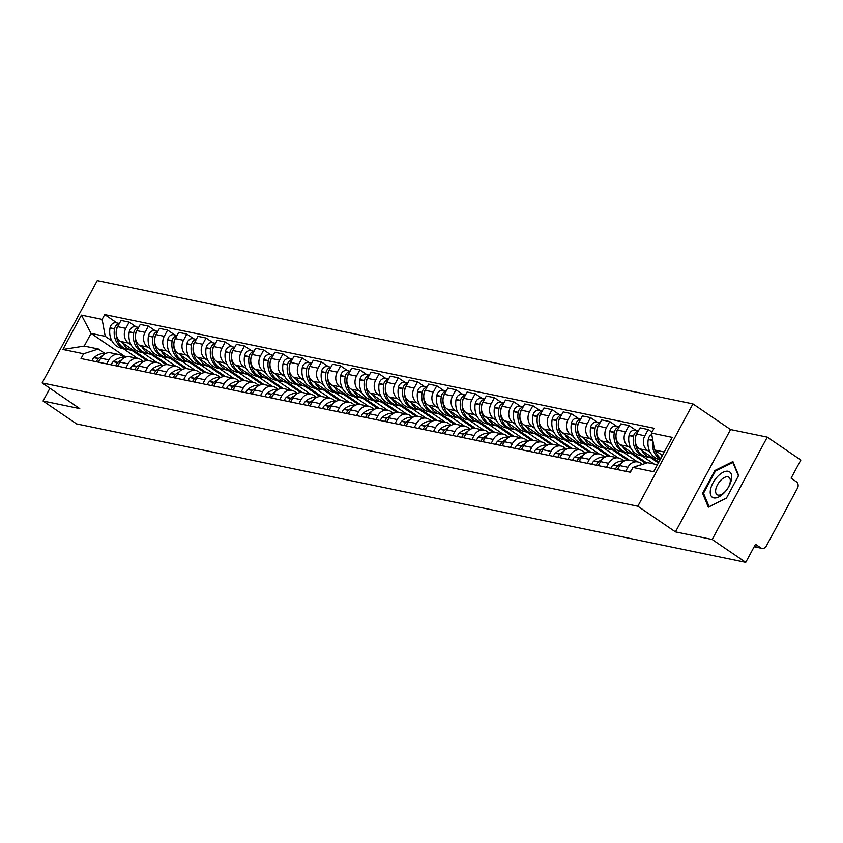 <?xml version="1.0" encoding="UTF-8"?>
<svg xmlns="http://www.w3.org/2000/svg" width="843" height="843" viewBox="0 0 843 843"><rect width="100%" height="100%" fill="white"/><g stroke="black" fill="none" stroke-linecap="round" stroke-linejoin="round"><path stroke-width="1.26" d="M712.177 539.499L767.278 437.148L730.554 429.551L692.935 403.892L97.251 280.603L42.15 382.943L637.835 506.232L675.454 531.891L712.177 539.499L745.749 562.397L76.618 423.913L43.046 401.005L79.769 408.613L42.15 382.943M767.278 437.148L800.85 460.057L791.092 478.171L796.329 481.743A4.721 3.994 101.7 0 1 797.499 488.129L766.308 546.053A4.721 3.994 101.7 0 1 761.977 548.382L754.158 546.77M49.916 388.244L43.046 401.005M754.295 546.517L760.723 547.845L755.497 544.283L745.749 562.397M760.723 547.845A4.721 3.994 101.7 0 0 761.977 548.382M650.164 452.28L647.529 450.489A10.864 9.199 -78.3 0 1 644.842 435.778L648.204 429.53L640.069 427.854L636.707 434.092A10.864 9.199 101.7 0 0 639.405 448.803L658.868 462.08M637.835 461.953L629.7 460.267A10.864 9.199 101.7 0 0 619.742 465.61L627.866 467.296A10.864 9.199 -78.3 0 1 637.835 461.953A10.864 9.199 -78.3 0 1 640.701 463.176L642.492 464.398M627.866 467.296L625.717 471.3M651.987 432.111L648.204 429.53M619.742 465.61L617.582 469.625M630.943 448.297L628.309 446.505A10.864 9.199 -78.3 0 1 625.622 431.795L628.983 425.557L620.848 423.871L617.487 430.109A10.864 9.199 101.7 0 0 620.174 444.819L646.823 463.007M653.936 463.987L642.187 455.979M606.486 467.328L608.646 463.323A10.864 9.199 -78.3 0 1 618.614 457.97A10.864 9.199 -78.3 0 1 621.481 459.193L624.031 460.942M636.054 430.383L628.983 425.557M618.614 457.97L610.48 456.284A10.864 9.199 101.7 0 0 600.511 461.637L598.361 465.642M611.723 444.324L609.089 442.533A10.864 9.199 -78.3 0 1 606.402 427.822L609.763 421.574L601.628 419.888L598.267 426.136A10.864 9.199 101.7 0 0 600.954 440.847L629.321 460.204M637.434 461.869L622.966 451.996M587.265 463.344L589.426 459.34A10.864 9.199 -78.3 0 1 599.384 453.998A10.864 9.199 -78.3 0 1 602.25 455.22L604.81 456.959M616.834 426.4L609.763 421.574M599.384 453.998L591.249 452.312A10.864 9.199 101.7 0 0 581.291 457.654L579.13 461.658A5.964 5.047 -78.3 0 1 580.627 458.898M592.492 440.341L589.868 438.55A10.864 9.199 -78.3 0 1 587.171 423.839L590.532 417.601L582.397 415.915L579.036 422.153A10.864 9.199 101.7 0 0 581.733 436.864L610.1 456.221M618.214 457.886L603.746 448.023M568.045 459.372L570.205 455.357A10.864 9.199 -78.3 0 1 580.163 450.014A10.864 9.199 -78.3 0 1 583.029 451.237L585.59 452.986M597.613 422.427L590.532 417.601M580.163 450.014L572.028 448.328A10.864 9.199 101.7 0 0 562.07 453.682L559.91 457.686A5.964 5.047 -78.3 0 1 561.396 454.914M573.272 436.368L570.637 434.566A10.864 9.199 -78.3 0 1 567.95 419.867L571.312 413.618L563.177 411.932L559.815 418.181A10.864 9.199 101.7 0 0 562.502 432.891L590.88 452.238M598.994 453.913L584.526 444.04M548.825 455.389L550.974 451.384A10.864 9.199 -78.3 0 1 560.943 446.042A10.864 9.199 -78.3 0 1 563.809 447.264L566.37 449.003M578.382 418.444L571.312 413.618M560.943 446.042L552.808 444.356A10.864 9.199 101.7 0 0 542.839 449.698L540.69 453.703A5.964 5.047 -78.3 0 1 542.175 450.942M554.051 432.385L551.417 430.594A10.864 9.199 -78.3 0 1 548.73 415.884L552.091 409.645L543.956 407.959L540.595 414.198A10.864 9.199 101.7 0 0 543.282 428.908L571.659 448.265M579.763 449.93L565.295 440.067M529.594 451.405L531.754 447.401A10.864 9.199 -78.3 0 1 541.712 442.059A10.864 9.199 -78.3 0 1 544.589 443.281L547.139 445.03M559.162 414.461L552.091 409.645M541.712 442.059L533.587 440.373A10.864 9.199 101.7 0 0 523.619 445.726L521.459 449.73A5.964 5.047 -78.3 0 1 522.955 446.959M534.82 428.413L532.196 426.611A10.864 9.199 -78.3 0 1 529.499 411.9L532.86 405.662L524.736 403.976L521.374 410.225A10.864 9.199 101.7 0 0 524.061 424.935L552.428 444.282M560.542 445.958L546.074 436.084M510.373 447.433L512.533 443.429A10.864 9.199 -78.3 0 1 522.491 438.075A10.864 9.199 -78.3 0 1 525.358 439.308L527.918 441.047M539.941 410.488L532.86 405.662M522.491 438.075L514.356 436.4A10.864 9.199 101.7 0 0 504.399 441.743L502.238 445.747A5.964 5.047 -78.3 0 1 503.724 442.986M515.6 424.429L512.966 422.638A10.864 9.199 -78.3 0 1 510.278 407.928L513.64 401.679L505.505 400.004L502.143 406.242A10.864 9.199 101.7 0 0 504.841 420.952L533.208 440.309M541.322 441.974L526.854 432.101M491.153 443.45L493.303 439.445A10.864 9.199 -78.3 0 1 503.271 434.103A10.864 9.199 -78.3 0 1 506.137 435.325L508.698 437.074M520.711 406.505L513.64 401.679M503.271 434.103L495.136 432.417A10.864 9.199 101.7 0 0 485.178 437.759L483.018 441.774M496.379 420.457L493.745 418.655A10.864 9.199 -78.3 0 1 491.058 403.945L494.419 397.706L486.285 396.02L482.923 402.269A10.864 9.199 101.7 0 0 485.61 416.969L513.988 436.326M522.102 438.002L507.623 428.128M471.922 439.477L474.082 435.473A10.864 9.199 -78.3 0 1 484.04 430.12A10.864 9.199 -78.3 0 1 486.917 431.342L489.467 433.091M501.49 402.532L494.419 397.706M484.04 430.12L475.916 428.444A10.864 9.199 101.7 0 0 465.947 433.787L463.798 437.791M477.149 416.474L474.525 414.682A10.864 9.199 -78.3 0 1 471.827 399.972L475.189 393.723L467.064 392.048L463.703 398.286A10.864 9.199 101.7 0 0 466.39 412.996L494.757 432.354M502.871 434.019L488.403 424.145M452.702 435.494L454.862 431.49A10.864 9.199 -78.3 0 1 464.82 426.147A10.864 9.199 -78.3 0 1 467.686 427.369L470.246 429.108M482.27 398.549L475.189 393.723M464.82 426.147L456.685 424.461A10.864 9.199 101.7 0 0 446.727 429.804L444.567 433.818A5.964 5.047 -78.3 0 1 446.063 431.047M457.928 412.49L455.294 410.699A10.864 9.199 -78.3 0 1 452.607 395.989L455.968 389.751L447.833 388.065L444.472 394.303A10.864 9.199 101.7 0 0 447.169 409.013L475.536 428.37M483.65 430.046L469.182 420.172M433.481 431.521L435.631 427.506A10.864 9.199 -78.3 0 1 445.599 422.164A10.864 9.199 -78.3 0 1 448.465 423.386L451.026 425.135M463.039 394.577L455.968 389.751M445.599 422.164L437.464 420.478A10.864 9.199 101.7 0 0 427.506 425.831L425.346 429.835A5.964 5.047 -78.3 0 1 426.832 427.074M438.708 408.518L436.073 406.716A10.864 9.199 -78.3 0 1 433.386 392.016L436.748 385.767L428.613 384.081L425.251 390.33A10.864 9.199 101.7 0 0 427.938 405.04L456.316 424.398M464.43 426.063L449.951 416.189M414.25 427.538L416.41 423.534A10.864 9.199 -78.3 0 1 426.379 418.191A10.864 9.199 -78.3 0 1 429.245 419.414L431.795 421.152M443.818 390.594L436.748 385.767M426.379 418.191L418.244 416.505A10.864 9.199 101.7 0 0 408.275 421.848L406.126 425.852A5.964 5.047 -78.3 0 1 407.612 423.091M419.487 404.535L416.853 402.743A10.864 9.199 -78.3 0 1 414.166 388.033L417.527 381.795L409.392 380.109L406.031 386.347A10.864 9.199 101.7 0 0 408.718 401.057L437.085 420.415M445.199 422.08L430.731 412.216M395.03 423.565L397.19 419.551A10.864 9.199 -78.3 0 1 407.148 414.208A10.864 9.199 -78.3 0 1 410.014 415.43L412.575 417.18M424.598 386.621L417.527 381.795M407.148 414.208L399.013 412.522A10.864 9.199 101.7 0 0 389.055 417.875L386.895 421.879A5.964 5.047 -78.3 0 1 388.391 419.108M400.256 400.562L397.633 398.76A10.864 9.199 -78.3 0 1 394.935 384.05L398.296 377.812L390.161 376.126L386.8 382.374A10.864 9.199 101.7 0 0 389.498 397.085L417.865 416.431M425.978 418.107L411.51 408.233M375.809 419.582L377.97 415.578A10.864 9.199 -78.3 0 1 387.928 410.225A10.864 9.199 -78.3 0 1 390.794 411.458L393.354 413.196M405.378 382.638L398.296 377.812M387.928 410.225L379.793 408.549A10.864 9.199 101.7 0 0 369.835 413.892L367.674 417.896A5.964 5.047 -78.3 0 1 369.16 415.135M381.036 396.579L378.402 394.787A10.864 9.199 -78.3 0 1 375.715 380.077L379.076 373.828L370.941 372.153L367.58 378.391A10.864 9.199 101.7 0 0 370.267 393.101L398.644 412.459M406.758 414.124L392.29 404.25M356.589 415.599L358.739 411.595A10.864 9.199 -78.3 0 1 368.707 406.252A10.864 9.199 -78.3 0 1 371.573 407.475L374.134 409.224M386.147 378.655L379.076 373.828M368.707 406.252L360.572 404.566A10.864 9.199 101.7 0 0 350.604 409.909L348.454 413.924M361.816 392.606L359.181 390.804A10.864 9.199 -78.3 0 1 356.494 376.094L359.856 369.856L351.721 368.17L348.359 374.418A10.864 9.199 101.7 0 0 351.046 389.118L379.424 408.476M387.527 410.151L373.059 400.277M337.358 411.626L339.518 407.622A10.864 9.199 -78.3 0 1 349.476 402.269A10.864 9.199 -78.3 0 1 352.353 403.502L354.903 405.241M366.926 374.682L359.856 369.856M349.476 402.269L341.352 400.594A10.864 9.199 101.7 0 0 331.383 405.936L329.223 409.94M342.585 388.623L339.961 386.832A10.864 9.199 -78.3 0 1 337.263 372.121L340.625 365.873L332.5 364.197L329.139 370.435A10.864 9.199 101.7 0 0 331.826 385.146L360.193 404.503M368.307 406.168L353.839 396.294M318.138 407.643L320.298 403.639A10.864 9.199 -78.3 0 1 330.256 398.296A10.864 9.199 -78.3 0 1 333.122 399.519L335.683 401.268M347.706 370.699L340.625 365.873M330.256 398.296L322.121 396.61A10.864 9.199 101.7 0 0 312.163 401.953L310.003 405.968M323.364 384.64L320.73 382.848A10.864 9.199 -78.3 0 1 318.043 368.138L321.404 361.9L313.269 360.214L309.908 366.452A10.864 9.199 101.7 0 0 312.605 381.162L340.972 400.52M349.086 402.195L334.618 392.322M298.917 403.671L301.067 399.666A10.864 9.199 -78.3 0 1 311.035 394.313A10.864 9.199 -78.3 0 1 313.902 395.536L316.462 397.285M328.475 366.726L321.404 361.9M311.035 394.313L302.9 392.627A10.864 9.199 101.7 0 0 292.942 397.98L290.782 401.985A5.964 5.047 -78.3 0 1 292.268 399.224M304.144 380.667L301.509 378.876A10.864 9.199 -78.3 0 1 298.822 364.165L302.184 357.917L294.049 356.231L290.687 362.479A10.864 9.199 101.7 0 0 293.375 377.19L321.752 396.547M329.866 398.212L315.387 388.338M279.686 399.687L281.847 395.683A10.864 9.199 -78.3 0 1 291.815 390.341A10.864 9.199 -78.3 0 1 294.681 391.563L297.231 393.302M309.255 362.743L302.184 357.917M291.815 390.341L283.68 388.655A10.864 9.199 101.7 0 0 273.712 393.997L271.562 398.001A5.964 5.047 -78.3 0 1 273.048 395.241M284.913 376.684L282.289 374.893A10.864 9.199 -78.3 0 1 279.591 360.182L282.953 353.944L274.829 352.258L271.467 358.496A10.864 9.199 101.7 0 0 274.154 373.207L302.521 392.564M310.635 394.229L296.167 384.366M260.466 395.715L262.626 391.7A10.864 9.199 -78.3 0 1 272.584 386.357A10.864 9.199 -78.3 0 1 275.45 387.58L278.011 389.329M290.034 358.77L282.953 353.944M272.584 386.357L264.449 384.671A10.864 9.199 101.7 0 0 254.491 390.024L252.331 394.029A5.964 5.047 -78.3 0 1 253.827 391.257M265.693 372.711L263.069 370.909A10.864 9.199 -78.3 0 1 260.371 356.21L263.733 349.961L255.598 348.275L252.236 354.524A10.864 9.199 101.7 0 0 254.934 369.234L283.301 388.581M291.415 390.256L276.947 380.383M241.246 391.732L243.406 387.727A10.864 9.199 -78.3 0 1 253.364 382.385A10.864 9.199 -78.3 0 1 256.23 383.607L258.79 385.346M270.803 354.787L263.733 349.961M253.364 382.385L245.229 380.699A10.864 9.199 101.7 0 0 235.271 386.041L233.111 390.046A5.964 5.047 -78.3 0 1 234.596 387.285M246.472 368.728L243.838 366.937A10.864 9.199 -78.3 0 1 241.151 352.226L244.512 345.988L236.377 344.302L233.016 350.54A10.864 9.199 101.7 0 0 235.703 365.251L264.08 384.608M272.194 386.273L257.716 376.41M222.025 387.748L224.175 383.744A10.864 9.199 -78.3 0 1 234.143 378.402A10.864 9.199 -78.3 0 1 237.009 379.624L239.56 381.373M251.583 350.804L244.512 345.988M234.143 378.402L226.008 376.716A10.864 9.199 101.7 0 0 216.04 382.069L213.89 386.073M227.252 364.756L224.617 362.954A10.864 9.199 -78.3 0 1 221.93 348.243L225.292 342.005L217.157 340.319L213.795 346.568A10.864 9.199 101.7 0 0 216.482 361.278L244.849 380.625M252.963 382.3L238.495 372.427M202.794 383.776L204.954 379.771A10.864 9.199 -78.3 0 1 214.912 374.418A10.864 9.199 -78.3 0 1 217.779 375.651L220.339 377.39M232.362 346.831L225.292 342.005M214.912 374.418L206.788 372.743A10.864 9.199 101.7 0 0 196.819 378.086L194.659 382.09M208.021 360.772L205.397 358.981A10.864 9.199 -78.3 0 1 202.699 344.271L206.061 338.022L197.926 336.346L194.564 342.585A10.864 9.199 101.7 0 0 197.262 357.295L225.629 376.652M233.743 378.317L219.275 368.444M183.574 379.793L185.734 375.788A10.864 9.199 -78.3 0 1 195.692 370.446A10.864 9.199 -78.3 0 1 198.558 371.668L201.119 373.417M213.142 342.848L206.061 338.022M195.692 370.446L187.557 368.76A10.864 9.199 101.7 0 0 177.599 374.102L175.439 378.117M188.8 356.789L186.166 354.998A10.864 9.199 -78.3 0 1 183.479 340.287L186.84 334.049L178.705 332.363L175.344 338.612A10.864 9.199 101.7 0 0 178.042 353.312L206.409 372.669M214.522 374.345L200.054 364.471M164.353 375.82L166.503 371.816A10.864 9.199 -78.3 0 1 176.472 366.463A10.864 9.199 -78.3 0 1 179.338 367.685L181.898 369.434M193.911 338.875L186.84 334.049M176.472 366.463L168.337 364.787A10.864 9.199 101.7 0 0 158.379 370.13L156.218 374.134A5.964 5.047 -78.3 0 1 157.704 371.373M169.58 352.817L166.946 351.025A10.864 9.199 -78.3 0 1 164.259 336.315L167.62 330.066L159.485 328.391L156.124 334.629A10.864 9.199 101.7 0 0 158.811 349.339L187.188 368.697M195.291 370.362L180.823 360.488M145.122 371.837L147.283 367.833A10.864 9.199 -78.3 0 1 157.241 362.49A10.864 9.199 -78.3 0 1 160.117 363.712L162.667 365.451M174.691 334.892L167.62 330.066M157.241 362.49L149.116 360.804A10.864 9.199 101.7 0 0 139.148 366.147L136.998 370.151A5.964 5.047 -78.3 0 1 138.484 367.39M150.349 348.833L147.725 347.042A10.864 9.199 -78.3 0 1 145.028 332.332L148.389 326.093L140.265 324.407L136.903 330.646A10.864 9.199 101.7 0 0 139.59 345.356L167.957 364.713M176.071 366.378L161.603 356.515M125.902 367.864L128.062 363.849A10.864 9.199 -78.3 0 1 138.02 358.507A10.864 9.199 -78.3 0 1 140.886 359.729L143.447 361.478M155.47 330.92L148.389 326.093M138.02 358.507L129.885 356.821A10.864 9.199 101.7 0 0 119.927 362.174L117.767 366.178A5.964 5.047 -78.3 0 1 119.263 363.417M131.129 344.861L128.494 343.059A10.864 9.199 -78.3 0 1 125.807 328.359L129.169 322.11L121.034 320.424L117.672 326.673A10.864 9.199 101.7 0 0 120.37 341.383L148.737 360.741M156.851 362.406L142.383 352.532M106.682 363.881L108.831 359.877A10.864 9.199 -78.3 0 1 118.8 354.534A10.864 9.199 -78.3 0 1 121.666 355.757L124.227 357.495M136.239 326.936L129.169 322.11M118.8 354.534L110.665 352.848A10.864 9.199 101.7 0 0 100.707 358.191L98.547 362.195A5.964 5.047 -78.3 0 1 100.032 359.434M664.273 452.027L654.579 450.014L662.461 455.399M654.579 450.014L651.481 433.07L672.177 437.359L653.662 471.743L632.956 467.454L647.74 462.712L657.445 464.714M125.765 357.074L91.055 333.385L84.226 346.083L98.389 349.013L83.615 353.765L81.023 358.57L630.374 472.27L632.956 467.454M83.615 353.765L62.909 349.476L81.423 315.092L102.129 319.371L105.227 336.325L91.055 333.385L81.423 315.092M651.481 433.07L654.063 428.265L104.722 314.565L102.129 319.371M692.935 403.892L637.835 506.232M730.554 429.551L675.454 531.891M702.598 493.313L708.341 507.18L726.381 498.234L738.658 475.431L732.904 461.564L714.875 470.51L702.598 493.313L703.873 494.188M137.63 358.423L123.152 348.559M111.908 340.878L105.227 336.325M98.389 349.013L104.996 353.523M117.019 322.964L104.722 314.565M84.226 346.083L62.909 349.476M715.654 471.037L714.875 470.51M631.913 469.393A5.964 5.047 101.7 0 0 630.322 472.259M660.786 458.508A17.956 15.195 -78.3 0 1 655.317 450.52M661.081 454.461A17.956 15.195 101.7 0 0 662.092 456.095M651.744 434.524A5.964 5.047 101.7 0 0 648.299 439.224L648.246 439.561A17.956 15.195 101.7 0 0 659.605 459.583L660.153 459.698M640.617 464.999A17.956 15.195 101.7 0 0 635.801 466.548M652.788 440.236L652.745 440.489A17.956 15.195 101.7 0 0 660.438 459.15M731.482 479.382A15.353 7.713 -55.7 0 0 723.168 472.249A15.353 7.713 -55.7 0 0 710.449 489.815A15.353 7.713 -55.7 0 0 718.763 496.949A15.353 7.713 -55.7 0 0 731.482 479.382M730.164 482.396A10.506 5.279 -55.7 0 0 728.879 477.275A10.506 5.279 -55.7 0 0 721.397 479.699A10.506 5.279 -55.7 0 0 715.76 489.53A10.506 5.279 -55.7 0 0 717.035 494.641A10.506 5.279 -55.7 0 0 724.527 492.228A10.506 5.279 -55.7 0 0 730.164 482.396M709.174 506.769L703.494 493.26L715.391 471.163L732.862 462.501L738.415 475.884M733.463 462.912L732.862 462.501M726.466 498.065L709.068 506.696M621.291 463.387A17.956 15.195 101.7 0 0 617.719 465.852L617.487 466.063A5.964 5.047 101.7 0 0 615.59 469.203M624.431 460.973A17.956 15.195 101.7 0 0 613.219 464.914L612.987 465.136A5.964 5.047 101.7 0 0 611.091 468.276M641.86 450.478A17.956 15.195 101.7 0 0 651.344 457.875L646.855 456.938A17.956 15.195 -78.3 0 1 635.496 436.916L635.548 436.59A5.964 5.047 -78.3 0 1 637.203 433.186M651.344 457.875A17.956 15.195 101.7 0 0 653.04 458.107M638.32 431.1A5.964 5.047 101.7 0 0 633.578 436.179L633.514 436.516A17.956 15.195 101.7 0 0 644.874 456.537A17.956 15.195 101.7 0 0 645.875 456.695M638.446 430.878L635.274 430.215A5.964 5.047 101.7 0 0 629.078 435.251L629.026 435.578A17.956 15.195 101.7 0 0 640.385 455.599L644.874 456.537M617.561 469.614A5.964 5.047 -78.3 0 1 619.068 466.853M650.796 457.76L658.404 462.944M602.06 459.414A17.956 15.195 101.7 0 0 598.498 461.869L598.267 462.08A5.964 5.047 101.7 0 0 596.37 465.231M605.2 457.001A17.956 15.195 101.7 0 0 593.999 460.942L593.767 461.153A5.964 5.047 101.7 0 0 591.87 464.303M622.64 446.495A17.956 15.195 101.7 0 0 632.124 453.892L627.624 452.965A17.956 15.195 -78.3 0 1 616.265 432.944L616.328 432.607A5.964 5.047 -78.3 0 1 617.972 429.203M632.124 453.892A17.956 15.195 101.7 0 0 633.82 454.124M619.099 427.116A5.964 5.047 101.7 0 0 614.357 432.196L614.294 432.533A17.956 15.195 101.7 0 0 625.654 452.554A17.956 15.195 101.7 0 0 626.644 452.723M619.215 426.895L616.043 426.242A5.964 5.047 101.7 0 0 609.858 431.268L609.795 431.605A17.956 15.195 101.7 0 0 621.154 451.627L625.654 452.554M598.34 465.642A5.964 5.047 -78.3 0 1 599.847 462.881M631.565 453.776L645.643 463.387M582.84 455.431A17.956 15.195 101.7 0 0 579.278 457.897L579.036 458.107A5.964 5.047 101.7 0 0 577.139 461.247M585.98 453.018A17.956 15.195 101.7 0 0 574.778 456.959L574.547 457.169A5.964 5.047 101.7 0 0 572.65 460.32M603.409 442.522A17.956 15.195 101.7 0 0 612.903 449.92L608.404 448.982A17.956 15.195 -78.3 0 1 597.044 428.961L597.097 428.634A5.964 5.047 -78.3 0 1 598.751 425.23M612.903 449.92A17.956 15.195 101.7 0 0 614.589 450.151M599.879 423.144A5.964 5.047 101.7 0 0 595.126 428.223L595.074 428.56A17.956 15.195 101.7 0 0 606.433 448.571A17.956 15.195 101.7 0 0 607.424 448.739M599.995 422.923L596.823 422.259A5.964 5.047 101.7 0 0 590.637 427.285L590.574 427.622A17.956 15.195 101.7 0 0 601.934 447.644L606.433 448.571M612.345 449.804L627.487 460.13M563.619 451.448A17.956 15.195 101.7 0 0 560.047 453.913L559.815 454.124A5.964 5.047 101.7 0 0 557.918 457.275M566.759 449.045A17.956 15.195 101.7 0 0 555.558 452.986L555.316 453.197A5.964 5.047 101.7 0 0 553.419 456.337M584.188 438.539A17.956 15.195 101.7 0 0 593.683 445.936L589.183 445.009A17.956 15.195 -78.3 0 1 577.824 424.988L577.876 424.651A5.964 5.047 -78.3 0 1 579.531 421.247M593.683 445.936A17.956 15.195 101.7 0 0 595.369 446.168M580.648 419.161A5.964 5.047 101.7 0 0 575.906 424.24L575.853 424.577A17.956 15.195 101.7 0 0 587.213 444.598A17.956 15.195 101.7 0 0 588.203 444.767M580.774 418.939L577.603 418.286A5.964 5.047 101.7 0 0 571.406 423.312L571.354 423.65A17.956 15.195 101.7 0 0 582.713 443.671L587.213 444.598M593.124 445.821L608.267 456.147M544.388 447.475A17.956 15.195 101.7 0 0 540.827 449.93L540.595 450.151A5.964 5.047 101.7 0 0 538.698 453.292M547.539 445.062A17.956 15.195 101.7 0 0 536.327 449.003L536.095 449.214A5.964 5.047 101.7 0 0 534.199 452.364M564.968 434.566A17.956 15.195 101.7 0 0 574.452 441.953L569.952 441.026A17.956 15.195 -78.3 0 1 558.593 421.005L558.656 420.668A5.964 5.047 -78.3 0 1 560.31 417.274M574.452 441.953A17.956 15.195 101.7 0 0 576.148 442.196M561.427 415.188A5.964 5.047 101.7 0 0 556.686 420.267L556.622 420.594A17.956 15.195 101.7 0 0 567.982 440.615A17.956 15.195 101.7 0 0 568.983 440.784M561.554 414.956L558.382 414.303A5.964 5.047 101.7 0 0 552.186 419.329L552.123 419.666A17.956 15.195 101.7 0 0 563.482 439.688L567.982 440.615M573.893 441.837L589.046 452.175M525.168 443.492A17.956 15.195 101.7 0 0 521.606 445.958L521.364 446.168A5.964 5.047 101.7 0 0 519.478 449.319M528.308 441.079A17.956 15.195 101.7 0 0 517.107 445.03L516.875 445.241A5.964 5.047 101.7 0 0 514.978 448.381M545.737 430.583A17.956 15.195 101.7 0 0 555.231 437.981L550.732 437.043A17.956 15.195 -78.3 0 1 539.372 417.032L539.436 416.695A5.964 5.047 -78.3 0 1 541.08 413.291M555.231 437.981A17.956 15.195 101.7 0 0 556.917 438.212M542.207 411.205A5.964 5.047 101.7 0 0 537.455 416.284L537.402 416.621A17.956 15.195 101.7 0 0 548.761 436.642A17.956 15.195 101.7 0 0 549.752 436.8M542.323 410.984L539.151 410.33A5.964 5.047 101.7 0 0 532.966 415.357L532.902 415.683A17.956 15.195 101.7 0 0 544.262 435.705L548.761 436.642M554.673 437.865L569.815 448.191M505.948 439.519A17.956 15.195 101.7 0 0 502.386 441.974L502.143 442.196A5.964 5.047 101.7 0 0 500.247 445.336M509.088 437.106A17.956 15.195 101.7 0 0 497.886 441.047L497.644 441.258A5.964 5.047 101.7 0 0 495.747 444.409M526.517 426.611A17.956 15.195 101.7 0 0 536.011 433.997L531.511 433.07A17.956 15.195 -78.3 0 1 520.152 413.049L520.205 412.712A5.964 5.047 -78.3 0 1 521.859 409.319M536.011 433.997A17.956 15.195 101.7 0 0 537.697 434.229M522.987 407.222A5.964 5.047 101.7 0 0 518.234 412.311L518.182 412.638A17.956 15.195 101.7 0 0 529.541 432.659A17.956 15.195 101.7 0 0 530.532 432.828M523.103 407L519.931 406.347A5.964 5.047 101.7 0 0 513.735 411.373L513.682 411.711A17.956 15.195 101.7 0 0 525.041 431.732L529.541 432.659M535.453 433.882L550.595 444.219M486.727 435.536A17.956 15.195 101.7 0 0 483.155 438.002L482.923 438.212A5.964 5.047 101.7 0 0 481.026 441.363M489.867 433.123A17.956 15.195 101.7 0 0 478.655 437.064L478.424 437.285A5.964 5.047 101.7 0 0 476.527 440.425M507.296 422.628A17.956 15.195 101.7 0 0 516.78 430.025L512.281 429.087A17.956 15.195 -78.3 0 1 500.921 409.066L500.984 408.739A5.964 5.047 -78.3 0 1 502.639 405.335M516.78 430.025A17.956 15.195 101.7 0 0 518.477 430.257M503.756 403.249A5.964 5.047 101.7 0 0 499.014 408.328L498.951 408.665A17.956 15.195 101.7 0 0 510.31 428.687A17.956 15.195 101.7 0 0 511.311 428.845M503.882 403.028L500.71 402.364A5.964 5.047 101.7 0 0 494.514 407.401L494.462 407.727A17.956 15.195 101.7 0 0 505.821 427.749L510.31 428.687M482.997 441.764A5.964 5.047 -78.3 0 1 484.504 439.003M516.232 429.909L531.375 440.236M467.496 431.563A17.956 15.195 101.7 0 0 463.935 434.019L463.703 434.229A5.964 5.047 101.7 0 0 461.806 437.38M470.636 429.15A17.956 15.195 101.7 0 0 459.435 433.091L459.203 433.302A5.964 5.047 101.7 0 0 457.306 436.453M488.065 418.655A17.956 15.195 101.7 0 0 497.56 426.042L493.06 425.114A17.956 15.195 -78.3 0 1 481.701 405.093L481.764 404.756A5.964 5.047 -78.3 0 1 483.408 401.352M497.56 426.042A17.956 15.195 101.7 0 0 499.246 426.273M484.535 399.266A5.964 5.047 101.7 0 0 479.793 404.345L479.73 404.682A17.956 15.195 101.7 0 0 491.09 424.703A17.956 15.195 101.7 0 0 492.08 424.872M484.651 399.045L481.479 398.391A5.964 5.047 101.7 0 0 475.294 403.418L475.231 403.755A17.956 15.195 101.7 0 0 486.59 423.776L491.09 424.703M463.776 437.791A5.964 5.047 -78.3 0 1 465.283 435.03M497.001 425.926L512.144 436.263M448.276 427.58A17.956 15.195 101.7 0 0 444.714 430.046L444.472 430.257A5.964 5.047 101.7 0 0 442.575 433.397M451.416 425.167A17.956 15.195 101.7 0 0 440.215 429.108L439.972 429.329A5.964 5.047 101.7 0 0 438.086 432.47M468.845 414.672A17.956 15.195 101.7 0 0 478.339 422.069L473.84 421.131A17.956 15.195 -78.3 0 1 462.48 401.11L462.533 400.783A5.964 5.047 -78.3 0 1 464.187 397.38M478.339 422.069A17.956 15.195 101.7 0 0 480.025 422.301M465.315 395.293A5.964 5.047 101.7 0 0 460.563 400.372L460.51 400.71A17.956 15.195 101.7 0 0 471.869 420.72A17.956 15.195 101.7 0 0 472.86 420.889M465.431 395.072L462.259 394.408A5.964 5.047 101.7 0 0 456.063 399.445L456.01 399.772A17.956 15.195 101.7 0 0 467.37 419.793L471.869 420.72M477.781 421.953L492.923 432.28M429.055 423.607A17.956 15.195 101.7 0 0 425.483 426.063L425.251 426.273A5.964 5.047 101.7 0 0 423.355 429.424M432.196 421.194A17.956 15.195 101.7 0 0 420.994 425.135L420.752 425.346A5.964 5.047 101.7 0 0 418.855 428.497M449.625 410.689A17.956 15.195 101.7 0 0 459.108 418.086L454.619 417.159A17.956 15.195 -78.3 0 1 443.26 397.137L443.313 396.8A5.964 5.047 -78.3 0 1 444.967 393.396M459.108 418.086A17.956 15.195 101.7 0 0 460.805 418.318M446.084 391.31A5.964 5.047 101.7 0 0 441.342 396.389L441.279 396.726A17.956 15.195 101.7 0 0 452.638 416.748A17.956 15.195 101.7 0 0 453.639 416.916M446.21 391.089L443.039 390.435A5.964 5.047 101.7 0 0 436.843 395.462L436.79 395.799A17.956 15.195 101.7 0 0 448.149 415.82L452.638 416.748M458.56 417.97L473.703 428.307M409.824 419.624A17.956 15.195 101.7 0 0 406.263 422.09L406.031 422.301A5.964 5.047 101.7 0 0 404.134 425.441M412.965 417.211A17.956 15.195 101.7 0 0 401.763 421.152L401.531 421.363A5.964 5.047 101.7 0 0 399.635 424.514M430.404 406.716A17.956 15.195 101.7 0 0 439.888 414.103L435.388 413.175A17.956 15.195 -78.3 0 1 424.029 393.154L424.092 392.817A5.964 5.047 -78.3 0 1 425.736 389.424M439.888 414.103A17.956 15.195 101.7 0 0 441.584 414.345M426.864 387.337A5.964 5.047 101.7 0 0 422.122 392.416L422.058 392.743A17.956 15.195 101.7 0 0 433.418 412.764A17.956 15.195 101.7 0 0 434.419 412.933M426.979 387.106L423.808 386.452A5.964 5.047 101.7 0 0 417.622 391.479L417.559 391.816A17.956 15.195 101.7 0 0 428.918 411.837L433.418 412.764M439.329 413.997L454.472 424.324M390.604 415.641A17.956 15.195 101.7 0 0 387.042 418.107L386.8 418.318A5.964 5.047 101.7 0 0 384.914 421.468M393.744 413.228A17.956 15.195 101.7 0 0 382.543 417.18L382.311 417.39A5.964 5.047 101.7 0 0 380.414 420.531M411.173 402.733A17.956 15.195 101.7 0 0 420.668 410.13L416.168 409.203A17.956 15.195 -78.3 0 1 404.809 389.181L404.872 388.844A5.964 5.047 -78.3 0 1 406.516 385.441M420.668 410.13A17.956 15.195 101.7 0 0 422.354 410.362M407.643 383.354A5.964 5.047 101.7 0 0 402.891 388.433L402.838 388.771A17.956 15.195 101.7 0 0 414.198 408.792A17.956 15.195 101.7 0 0 415.188 408.96M407.759 383.133L404.587 382.48A5.964 5.047 101.7 0 0 398.402 387.506L398.339 387.843A17.956 15.195 101.7 0 0 409.698 407.854L414.198 408.792M420.109 410.014L435.251 420.341M371.384 411.669A17.956 15.195 101.7 0 0 367.811 414.124L367.58 414.345A5.964 5.047 101.7 0 0 365.683 417.485M374.524 409.255A17.956 15.195 101.7 0 0 363.322 413.196L363.08 413.407A5.964 5.047 101.7 0 0 361.183 416.558M391.953 398.76A17.956 15.195 101.7 0 0 401.447 406.147L396.948 405.22A17.956 15.195 -78.3 0 1 385.588 385.198L385.641 384.861A5.964 5.047 -78.3 0 1 387.295 381.468M401.447 406.147A17.956 15.195 101.7 0 0 403.133 406.389M388.412 379.382A5.964 5.047 101.7 0 0 383.67 384.461L383.618 384.787A17.956 15.195 101.7 0 0 394.977 404.809A17.956 15.195 101.7 0 0 395.968 404.977M388.539 379.15L385.367 378.496A5.964 5.047 101.7 0 0 379.171 383.523L379.118 383.86A17.956 15.195 101.7 0 0 390.478 403.881L394.977 404.809M400.889 406.031L416.031 416.368M352.153 407.685A17.956 15.195 101.7 0 0 348.591 410.151L348.359 410.362A5.964 5.047 101.7 0 0 346.462 413.513M355.303 405.272A17.956 15.195 101.7 0 0 344.092 409.224L343.86 409.435A5.964 5.047 101.7 0 0 341.963 412.575M372.732 394.777A17.956 15.195 101.7 0 0 382.216 402.174L377.717 401.236A17.956 15.195 -78.3 0 1 366.357 381.215L366.42 380.888A5.964 5.047 -78.3 0 1 368.075 377.485M382.216 402.174A17.956 15.195 101.7 0 0 383.913 402.406M369.192 375.398A5.964 5.047 101.7 0 0 364.45 380.478L364.387 380.815A17.956 15.195 101.7 0 0 375.746 400.836A17.956 15.195 101.7 0 0 376.747 400.994M369.318 375.177L366.147 374.513A5.964 5.047 101.7 0 0 359.95 379.55L359.887 379.877A17.956 15.195 101.7 0 0 371.247 399.898L375.746 400.836M348.433 413.913A5.964 5.047 -78.3 0 1 349.94 411.152M381.658 402.058L396.811 412.385M332.932 403.713A17.956 15.195 101.7 0 0 329.371 406.168L329.128 406.379A5.964 5.047 101.7 0 0 327.242 409.529M336.072 401.3A17.956 15.195 101.7 0 0 324.871 405.241L324.639 405.451A5.964 5.047 101.7 0 0 322.743 408.602M353.502 390.804A17.956 15.195 101.7 0 0 362.996 398.191L358.496 397.264A17.956 15.195 -78.3 0 1 347.137 377.243L347.2 376.905A5.964 5.047 -78.3 0 1 348.844 373.502M362.996 398.191A17.956 15.195 101.7 0 0 364.682 398.423M349.971 371.415A5.964 5.047 101.7 0 0 345.23 376.494L345.166 376.832A17.956 15.195 101.7 0 0 356.526 396.853A17.956 15.195 101.7 0 0 357.516 397.021M350.087 371.194L346.916 370.541A5.964 5.047 101.7 0 0 340.73 375.567L340.667 375.904A17.956 15.195 101.7 0 0 352.026 395.925L356.526 396.853M329.213 409.94A5.964 5.047 -78.3 0 1 330.719 407.18M362.437 398.075L377.58 408.412M313.712 399.73A17.956 15.195 101.7 0 0 310.15 402.195L309.908 402.406A5.964 5.047 101.7 0 0 308.011 405.546M316.852 397.316A17.956 15.195 101.7 0 0 305.651 401.257L305.408 401.479A5.964 5.047 101.7 0 0 303.522 404.619M334.281 386.821A17.956 15.195 101.7 0 0 343.775 394.218L339.276 393.281A17.956 15.195 -78.3 0 1 327.916 373.259L327.969 372.933A5.964 5.047 -78.3 0 1 329.624 369.529M343.775 394.218A17.956 15.195 101.7 0 0 345.461 394.45M330.751 367.443A5.964 5.047 101.7 0 0 325.999 372.522L325.946 372.859A17.956 15.195 101.7 0 0 337.305 392.88A17.956 15.195 101.7 0 0 338.296 393.038M330.867 367.221L327.695 366.557A5.964 5.047 101.7 0 0 321.499 371.594L321.446 371.921A17.956 15.195 101.7 0 0 332.806 391.942L337.305 392.88M309.982 405.957A5.964 5.047 -78.3 0 1 311.488 403.196M343.217 394.102L358.359 404.429M294.492 395.757A17.956 15.195 101.7 0 0 290.919 398.212L290.687 398.423A5.964 5.047 101.7 0 0 288.791 401.574M297.632 393.344A17.956 15.195 101.7 0 0 286.42 397.285L286.188 397.496A5.964 5.047 101.7 0 0 284.291 400.646M315.061 382.838A17.956 15.195 101.7 0 0 324.544 390.235L320.055 389.308A17.956 15.195 -78.3 0 1 308.696 369.287L308.749 368.949A5.964 5.047 -78.3 0 1 310.403 365.546M324.544 390.235A17.956 15.195 101.7 0 0 326.241 390.467M311.52 363.459A5.964 5.047 101.7 0 0 306.778 368.539L306.715 368.876A17.956 15.195 101.7 0 0 318.074 388.897A17.956 15.195 101.7 0 0 319.075 389.066M311.647 363.238L308.475 362.585A5.964 5.047 101.7 0 0 302.279 367.611L302.226 367.948A17.956 15.195 101.7 0 0 313.585 387.97L318.074 388.897M323.997 390.119L339.139 400.457M275.261 391.774A17.956 15.195 101.7 0 0 271.699 394.239L271.467 394.45A5.964 5.047 101.7 0 0 269.57 397.59M278.401 389.361A17.956 15.195 101.7 0 0 267.199 393.302L266.968 393.512A5.964 5.047 101.7 0 0 265.071 396.663M295.83 378.865A17.956 15.195 101.7 0 0 305.324 386.252L300.825 385.325A17.956 15.195 -78.3 0 1 289.465 365.304L289.528 364.977A5.964 5.047 -78.3 0 1 291.172 361.573M305.324 386.252A17.956 15.195 101.7 0 0 307.01 386.494M292.3 359.487A5.964 5.047 101.7 0 0 287.558 364.566L287.495 364.893A17.956 15.195 101.7 0 0 298.854 384.914A17.956 15.195 101.7 0 0 299.845 385.082M292.416 359.266L289.244 358.602A5.964 5.047 101.7 0 0 283.058 363.628L282.995 363.965A17.956 15.195 101.7 0 0 294.355 383.986L298.854 384.914M304.766 386.147L319.908 396.473M256.04 387.791A17.956 15.195 101.7 0 0 252.478 390.256L252.236 390.467A5.964 5.047 101.7 0 0 250.339 393.618M259.18 385.388A17.956 15.195 101.7 0 0 247.979 389.329L247.737 389.54A5.964 5.047 101.7 0 0 245.85 392.68M276.609 374.882A17.956 15.195 101.7 0 0 286.104 382.279L281.604 381.352A17.956 15.195 -78.3 0 1 270.245 361.331L270.297 360.994A5.964 5.047 -78.3 0 1 271.952 357.59M286.104 382.279A17.956 15.195 101.7 0 0 287.79 382.511M273.079 355.504A5.964 5.047 101.7 0 0 268.327 360.583L268.274 360.92A17.956 15.195 101.7 0 0 279.634 380.941A17.956 15.195 101.7 0 0 280.624 381.11M273.195 355.282L270.023 354.629A5.964 5.047 101.7 0 0 263.838 359.655L263.775 359.993A17.956 15.195 101.7 0 0 275.134 380.014L279.634 380.941M285.545 382.164L300.688 392.49M236.82 383.818A17.956 15.195 101.7 0 0 233.248 386.273L233.016 386.494A5.964 5.047 101.7 0 0 231.119 389.635M239.96 381.405A17.956 15.195 101.7 0 0 228.759 385.346L228.516 385.557A5.964 5.047 101.7 0 0 226.619 388.707M257.389 370.909A17.956 15.195 101.7 0 0 266.873 378.296L262.384 377.369A17.956 15.195 -78.3 0 1 251.024 357.348L251.077 357.01A5.964 5.047 -78.3 0 1 252.731 353.617M266.873 378.296A17.956 15.195 101.7 0 0 268.569 378.539M253.848 351.531A5.964 5.047 101.7 0 0 249.107 356.61L249.054 356.937A17.956 15.195 101.7 0 0 260.413 376.958A17.956 15.195 101.7 0 0 261.404 377.127M253.975 351.299L250.803 350.646A5.964 5.047 101.7 0 0 244.607 355.672L244.554 356.009A17.956 15.195 101.7 0 0 255.914 376.031L260.413 376.958M266.325 378.18L281.467 388.518M217.589 379.835A17.956 15.195 101.7 0 0 214.027 382.3L213.795 382.511A5.964 5.047 101.7 0 0 211.899 385.662M220.729 377.422A17.956 15.195 101.7 0 0 209.528 381.373L209.296 381.584A5.964 5.047 101.7 0 0 207.399 384.724M238.169 366.926A17.956 15.195 101.7 0 0 247.652 374.324L243.153 373.386A17.956 15.195 -78.3 0 1 231.793 353.375L231.857 353.038A5.964 5.047 -78.3 0 1 233.5 349.634M247.652 374.324A17.956 15.195 101.7 0 0 249.349 374.555M234.628 347.548A5.964 5.047 101.7 0 0 229.886 352.627L229.823 352.964A17.956 15.195 101.7 0 0 241.182 372.985A17.956 15.195 101.7 0 0 242.183 373.143M234.754 347.327L231.583 346.673A5.964 5.047 101.7 0 0 225.387 351.7L225.323 352.026A17.956 15.195 101.7 0 0 236.683 372.048L241.182 372.985M213.869 386.062A5.964 5.047 -78.3 0 1 215.376 383.302M247.094 374.208L262.247 384.534M198.368 375.862A17.956 15.195 101.7 0 0 194.807 378.317L194.564 378.539A5.964 5.047 101.7 0 0 192.678 381.679M201.509 373.449A17.956 15.195 101.7 0 0 190.307 377.39L190.075 377.601A5.964 5.047 101.7 0 0 188.179 380.751M218.938 362.954A17.956 15.195 101.7 0 0 228.432 370.34L223.932 369.413A17.956 15.195 -78.3 0 1 212.573 349.392L212.636 349.055A5.964 5.047 -78.3 0 1 214.28 345.651M228.432 370.34A17.956 15.195 101.7 0 0 230.118 370.572M215.408 343.565A5.964 5.047 101.7 0 0 210.655 348.654L210.602 348.981A17.956 15.195 101.7 0 0 221.962 369.002A17.956 15.195 101.7 0 0 222.952 369.171M215.523 343.343L212.352 342.69A5.964 5.047 101.7 0 0 206.166 347.716L206.103 348.054A17.956 15.195 101.7 0 0 217.462 368.075L221.962 369.002M194.649 382.09A5.964 5.047 -78.3 0 1 196.156 379.329M227.873 370.225L243.016 380.562M179.148 371.879A17.956 15.195 101.7 0 0 175.586 374.345L175.344 374.555A5.964 5.047 101.7 0 0 173.447 377.706M182.288 369.466A17.956 15.195 101.7 0 0 171.087 373.407L170.844 373.628A5.964 5.047 101.7 0 0 168.948 376.768M199.717 358.97A17.956 15.195 101.7 0 0 209.212 366.368L204.712 365.43A17.956 15.195 -78.3 0 1 193.353 345.409L193.405 345.082A5.964 5.047 -78.3 0 1 195.06 341.678M209.212 366.368A17.956 15.195 101.7 0 0 210.898 366.6M196.187 339.592A5.964 5.047 101.7 0 0 191.435 344.671L191.382 345.008A17.956 15.195 101.7 0 0 202.742 365.03A17.956 15.195 101.7 0 0 203.732 365.188M196.303 339.371L193.131 338.707A5.964 5.047 101.7 0 0 186.935 343.744L186.883 344.07A17.956 15.195 101.7 0 0 198.242 364.092L202.742 365.03M175.418 378.107A5.964 5.047 -78.3 0 1 176.925 375.346M208.653 366.252L223.795 376.579M159.928 367.906A17.956 15.195 101.7 0 0 156.355 370.362L156.124 370.572A5.964 5.047 101.7 0 0 154.227 373.723M163.068 365.493A17.956 15.195 101.7 0 0 151.856 369.434L151.624 369.645A5.964 5.047 101.7 0 0 149.727 372.796M180.497 354.998A17.956 15.195 101.7 0 0 189.981 362.385L185.481 361.457A17.956 15.195 -78.3 0 1 174.122 341.436L174.185 341.099A5.964 5.047 -78.3 0 1 175.839 337.695M189.981 362.385A17.956 15.195 101.7 0 0 191.677 362.616M176.956 335.609A5.964 5.047 101.7 0 0 172.214 340.688L172.151 341.025A17.956 15.195 101.7 0 0 183.511 361.046A17.956 15.195 101.7 0 0 184.512 361.215M177.083 335.388L173.911 334.734A5.964 5.047 101.7 0 0 167.715 339.761L167.652 340.098A17.956 15.195 101.7 0 0 179.022 360.119L183.511 361.046M189.422 362.269L204.575 372.606M140.697 363.923A17.956 15.195 101.7 0 0 137.135 366.389L136.903 366.6A5.964 5.047 101.7 0 0 135.006 369.74M143.837 361.51A17.956 15.195 101.7 0 0 132.636 365.451L132.404 365.672A5.964 5.047 101.7 0 0 130.507 368.812M161.266 351.015A17.956 15.195 101.7 0 0 170.76 358.412L166.261 357.474A17.956 15.195 -78.3 0 1 154.901 337.453L154.964 337.126A5.964 5.047 -78.3 0 1 156.608 333.723M170.76 358.412A17.956 15.195 101.7 0 0 172.446 358.644M157.736 331.636A5.964 5.047 101.7 0 0 152.994 336.715L152.931 337.052A17.956 15.195 101.7 0 0 164.29 357.063A17.956 15.195 101.7 0 0 165.281 357.232M157.852 331.415L154.68 330.751A5.964 5.047 101.7 0 0 148.494 335.788L148.431 336.115A17.956 15.195 101.7 0 0 159.791 356.136L164.29 357.063M170.202 358.296L185.344 368.623M121.476 359.95A17.956 15.195 101.7 0 0 117.915 362.406L117.672 362.616A5.964 5.047 101.7 0 0 115.776 365.767M124.616 357.537A17.956 15.195 101.7 0 0 113.415 361.478L113.173 361.689A5.964 5.047 101.7 0 0 111.287 364.84M142.046 347.031A17.956 15.195 101.7 0 0 151.54 354.429L147.04 353.502A17.956 15.195 -78.3 0 1 135.681 333.48L135.734 333.143A5.964 5.047 -78.3 0 1 137.388 329.739M151.54 354.429A17.956 15.195 101.7 0 0 153.226 354.661M138.515 327.653A5.964 5.047 101.7 0 0 133.763 332.732L133.71 333.069A17.956 15.195 101.7 0 0 145.07 353.091A17.956 15.195 101.7 0 0 146.06 353.259M138.631 327.432L135.46 326.778A5.964 5.047 101.7 0 0 129.264 331.805L129.211 332.142A17.956 15.195 101.7 0 0 140.57 352.163L145.07 353.091M150.981 354.313L166.124 364.65M102.256 355.967A17.956 15.195 101.7 0 0 98.684 358.433L98.452 358.644A5.964 5.047 101.7 0 0 96.555 361.784M105.396 353.554A17.956 15.195 101.7 0 0 94.195 357.495L93.952 357.706A5.964 5.047 101.7 0 0 92.056 360.857M122.825 343.059A17.956 15.195 101.7 0 0 132.309 350.446L127.82 349.518A17.956 15.195 -78.3 0 1 116.46 329.497L116.513 329.16A5.964 5.047 -78.3 0 1 118.168 325.767M132.309 350.446A17.956 15.195 101.7 0 0 134.005 350.688M119.284 323.68A5.964 5.047 101.7 0 0 114.543 328.759L114.479 329.086A17.956 15.195 101.7 0 0 125.839 349.107A17.956 15.195 101.7 0 0 126.84 349.276M119.411 323.449L116.239 322.795A5.964 5.047 101.7 0 0 110.043 327.822L109.99 328.159A17.956 15.195 101.7 0 0 121.35 348.18L125.839 349.107M131.761 350.33L146.903 360.667M120.37 341.383L128.494 343.059M139.59 345.356L147.725 347.042M158.811 349.339L166.946 351.025M178.042 353.312L186.166 354.998M197.262 357.295L205.397 358.981M216.482 361.278L224.617 362.954M235.703 365.251L243.838 366.937M254.934 369.234L263.069 370.909M274.154 373.207L282.289 374.893M293.375 377.19L301.509 378.876M312.605 381.162L320.73 382.848M331.826 385.146L339.961 386.832M351.046 389.118L359.181 390.804M370.267 393.101L378.402 394.787M389.498 397.085L397.633 398.76M408.718 401.057L416.853 402.743M427.938 405.04L436.073 406.716M447.169 409.013L455.294 410.699M466.39 412.996L474.525 414.682M485.61 416.969L493.745 418.655M504.841 420.952L512.966 422.638M524.061 424.935L532.196 426.611M543.282 428.908L551.417 430.594M562.502 432.891L570.637 434.566M581.733 436.864L589.868 438.55M600.954 440.847L609.089 442.533M620.174 444.819L628.309 446.505M639.405 448.803L647.529 450.489M119.927 362.174L128.062 363.849M139.148 366.147L147.283 367.833M158.379 370.13L166.503 371.816M177.599 374.102L185.734 375.788M196.819 378.086L204.954 379.771M216.04 382.069L224.175 383.744M235.271 386.041L243.406 387.727M254.491 390.024L262.626 391.7M273.712 393.997L281.847 395.683M292.942 397.98L301.067 399.666M312.163 401.953L320.298 403.639M331.383 405.936L339.518 407.622M350.604 409.909L358.739 411.595M369.835 413.892L377.97 415.578M389.055 417.875L397.19 419.551M408.275 421.848L416.41 423.534M427.506 425.831L435.631 427.506M446.727 429.804L454.862 431.49M465.947 433.787L474.082 435.473M485.178 437.759L493.303 439.445M504.399 441.743L512.533 443.429M523.619 445.726L531.754 447.401M542.839 449.698L550.974 451.384M562.07 453.682L570.205 455.357M581.291 457.654L589.426 459.34M600.511 461.637L608.646 463.323M100.707 358.191L108.831 359.877M136.903 330.646L145.028 332.332M156.124 334.629L164.259 336.315M175.344 338.612L183.479 340.287M194.564 342.585L202.699 344.271M213.795 346.568L221.93 348.243M233.016 350.54L241.151 352.226M252.236 354.524L260.371 356.21M271.467 358.496L279.591 360.182M290.687 362.479L298.822 364.165M309.908 366.452L318.043 368.138M329.139 370.435L337.263 372.121M348.359 374.418L356.494 376.094M367.58 378.391L375.715 380.077M386.8 382.374L394.935 384.05M406.031 386.347L414.166 388.033M425.251 390.33L433.386 392.016M444.472 394.303L452.607 395.989M463.703 398.286L471.827 399.972M482.923 402.269L491.058 403.945M502.143 406.242L510.278 407.928M521.374 410.225L529.499 411.9M540.595 414.198L548.73 415.884M559.815 418.181L567.95 419.867M579.036 422.153L587.171 423.839M598.267 426.136L606.402 427.822M617.487 430.109L625.622 431.795M636.707 434.092L644.842 435.778M117.672 326.673L125.807 328.359M648.299 439.224L652.767 440.151M648.246 439.561L652.745 440.489M612.987 465.136L617.487 466.063M629.078 435.251L633.578 436.179M613.219 464.914L617.719 465.852M629.026 435.578L633.514 436.516M593.767 461.153L598.267 462.08M609.858 431.268L614.357 432.196M593.999 460.942L598.498 461.869M609.795 431.605L614.294 432.533M574.547 457.169L579.036 458.107M590.637 427.285L595.126 428.223M574.778 456.959L579.278 457.897M590.574 427.622L595.074 428.56M555.316 453.197L559.815 454.124M571.406 423.312L575.906 424.24M555.558 452.986L560.047 453.913M571.354 423.65L575.853 424.577M536.095 449.214L540.595 450.151M552.186 419.329L556.686 420.267M536.327 449.003L540.827 449.93M552.123 419.666L556.622 420.594M516.875 445.241L521.364 446.168M532.966 415.357L537.455 416.284M517.107 445.03L521.606 445.958M532.902 415.683L537.402 416.621M497.644 441.258L502.143 442.196M513.735 411.373L518.234 412.311M497.886 441.047L502.386 441.974M513.682 411.711L518.182 412.638M478.424 437.285L482.923 438.212M494.514 407.401L499.014 408.328M478.655 437.064L483.155 438.002M494.462 407.727L498.951 408.665M459.203 433.302L463.703 434.229M475.294 403.418L479.793 404.345M459.435 433.091L463.935 434.019M475.231 403.755L479.73 404.682M439.972 429.329L444.472 430.257M456.063 399.445L460.563 400.372M440.215 429.108L444.714 430.046M456.01 399.772L460.51 400.71M420.752 425.346L425.251 426.273M436.843 395.462L441.342 396.389M420.994 425.135L425.483 426.063M436.79 395.799L441.279 396.726M401.531 421.363L406.031 422.301M417.622 391.479L422.122 392.416M401.763 421.152L406.263 422.09M417.559 391.816L422.058 392.743M382.311 417.39L386.8 418.318M398.402 387.506L402.891 388.433M382.543 417.18L387.042 418.107M398.339 387.843L402.838 388.771M363.08 413.407L367.58 414.345M379.171 383.523L383.67 384.461M363.322 413.196L367.811 414.124M379.118 383.86L383.618 384.787M343.86 409.435L348.359 410.362M359.95 379.55L364.45 380.478M344.092 409.224L348.591 410.151M359.887 379.877L364.387 380.815M324.639 405.451L329.128 406.379M340.73 375.567L345.23 376.494M324.871 405.241L329.371 406.168M340.667 375.904L345.166 376.832M305.408 401.479L309.908 402.406M321.499 371.594L325.999 372.522M305.651 401.257L310.15 402.195M321.446 371.921L325.946 372.859M286.188 397.496L290.687 398.423M302.279 367.611L306.778 368.539M286.42 397.285L290.919 398.212M302.226 367.948L306.715 368.876M266.968 393.512L271.467 394.45M283.058 363.628L287.558 364.566M267.199 393.302L271.699 394.239M282.995 363.965L287.495 364.893M247.737 389.54L252.236 390.467M263.838 359.655L268.327 360.583M247.979 389.329L252.478 390.256M263.775 359.993L268.274 360.92M228.516 385.557L233.016 386.494M244.607 355.672L249.107 356.61M228.759 385.346L233.248 386.273M244.554 356.009L249.054 356.937M209.296 381.584L213.795 382.511M225.387 351.7L229.886 352.627M209.528 381.373L214.027 382.3M225.323 352.026L229.823 352.964M190.075 377.601L194.564 378.539M206.166 347.716L210.655 348.654M190.307 377.39L194.807 378.317M206.103 348.054L210.602 348.981M170.844 373.628L175.344 374.555M186.935 343.744L191.435 344.671M171.087 373.407L175.586 374.345M186.883 344.07L191.382 345.008M151.624 369.645L156.124 370.572M167.715 339.761L172.214 340.688M151.856 369.434L156.355 370.362M167.652 340.098L172.151 341.025M132.404 365.672L136.903 366.6M148.494 335.788L152.994 336.715M132.636 365.451L137.135 366.389M148.431 336.115L152.931 337.052M113.173 361.689L117.672 362.616M129.264 331.805L133.763 332.732M113.415 361.478L117.915 362.406M129.211 332.142L133.71 333.069M93.952 357.706L98.452 358.644M110.043 327.822L114.543 328.759M94.195 357.495L98.684 358.433M109.99 328.159L114.479 329.086"/></g></svg>
